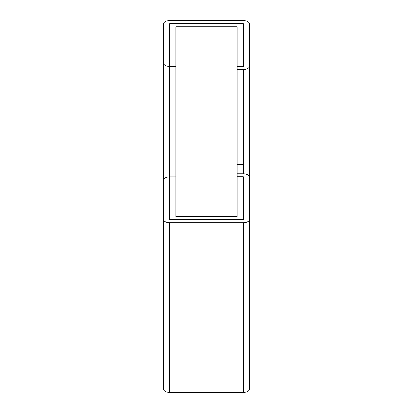 <?xml version="1.0" encoding="UTF-8"?>
<svg xmlns="http://www.w3.org/2000/svg" width="413" height="413" viewBox="0 0 413 413"><rect width="100%" height="100%" fill="white"/><g stroke="black" fill="none" stroke-linecap="round" stroke-linejoin="round"><path stroke-width="0.62" d="M237.114 136.145L243.231 136.145L243.231 69.508L237.114 69.508L237.114 26.773L237.114 216.562L237.114 176.769L243.231 176.769L243.231 219.623L169.769 219.623L169.769 176.888L175.886 176.888L175.886 216.562L237.114 216.562L175.886 216.562L175.886 26.773L237.114 26.773L175.886 26.773L175.886 176.888L169.769 176.888L169.769 66.447L175.886 66.447L169.769 66.447L169.769 23.711L169.769 66.447A6.123 3.061 0 0 1 163.646 63.385L163.646 23.711A6.123 3.061 0 0 1 169.769 20.65L243.231 20.65A6.123 3.061 0 0 1 249.354 23.711L249.354 236.112M243.231 23.711L169.769 23.711L243.231 23.711L243.231 66.565L243.231 23.711M237.114 66.565L243.231 66.565L237.114 66.565M243.231 392.35A6.123 3.061 0 0 0 249.354 389.289L249.354 219.623A6.123 3.061 180 0 1 243.231 222.684L243.231 392.35L169.769 392.35L169.769 222.684L243.231 222.684M249.354 219.623L249.354 176.888A6.123 3.061 180 0 0 243.231 173.827L237.114 173.827L237.114 176.769L243.231 176.769L243.231 219.623L169.769 219.623L169.769 176.888A6.123 3.061 180 0 0 163.646 179.949L163.646 389.289A6.123 3.061 0 0 0 169.769 392.35M169.769 222.684A6.123 3.061 180 0 1 163.646 219.623M243.231 69.508A6.123 3.061 0 0 0 249.354 66.447M163.646 233.051L163.646 63.385M237.114 164.446L243.231 164.446L243.231 173.827M243.231 136.145L243.231 164.446"/></g></svg>
